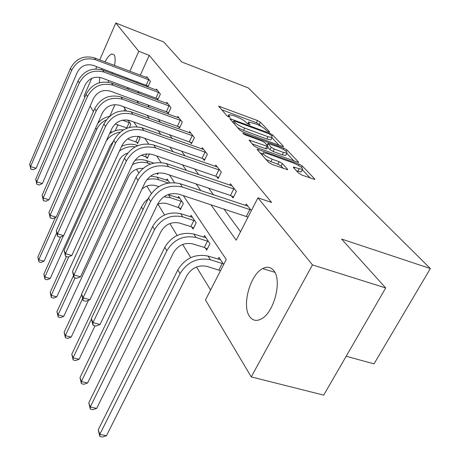 <?xml version="1.0" encoding="UTF-8"?>
<svg xmlns="http://www.w3.org/2000/svg" width="460" height="460" viewBox="0 0 460 460"><rect width="100%" height="100%" fill="white"/><g stroke="black" fill="none" stroke-linecap="round" stroke-linejoin="round"><path stroke-width="0.69" d="M268.715 131.888L269.6 132.077L269.554 131.784L260.371 122.187L257.479 120.537L218.615 106.145L227.102 115.954L230.161 117.363L229.011 115.84L228.884 114.603L233.26 115.523L236.452 116.713C240.718 118.421 243.863 120.232 245.899 122.141L247.06 123.401L250.067 124.792L248.866 123.251L248.693 121.975L256.013 124.033C260.205 125.712 263.344 127.512 265.437 129.432L266.639 130.697L268.715 131.888M249.515 316.33C241.644 305.469 250.177 274.626 262.671 268.6C267.156 266.277 270.877 266.984 273.844 270.721C282.187 280.399 274.223 312.087 261.711 318.711C256.634 321.557 252.569 320.764 249.515 316.33M99.354 82.737L99.711 77.337M101.62 69.719L101.993 68.649M104.96 61.876C107.473 57.264 109.808 54.642 111.964 54.01L114.103 54.82C115.345 56.695 115.477 60.248 114.5 65.469M298.666 173.161L301.996 175.105L314.686 179.44L314.617 178.871L302.249 165.945L299.029 164.088L257.226 149.166L257.255 149.655L268.686 162.438L272.038 164.392L287.58 169.734L287.54 169.182L282.405 163.605L279.116 161.69L272.176 159.195C265.558 156.314 262.608 154.163 263.321 152.737L266.967 153.456L293.641 163.11C300.225 165.991 303.169 168.142 302.479 169.562L293.377 167.032L293.428 167.566L298.666 173.161M99.739 59.909L115.788 23L163.743 41.998L181.769 61.968L248.348 87.946L430.347 268.554L341.556 239.039L385.698 287.954L312.466 264.897L251.252 376.901L205.465 299.966L226.262 259.48L183.339 195.638M115.788 23L138.799 51.301L129.875 71.265M210.881 204.677L236.187 240.166L257.933 197.829L271.664 202.48L149.247 55.349L138.799 51.301M257.933 197.829L312.466 264.897M282.141 146.383L283.406 146.648L283.337 146.188L272.51 134.878L269.531 133.164L229.793 118.599L239.804 130.151L242.897 131.939L282.141 146.383M286.89 149.902L298.448 161.977L298.517 162.489L256.962 147.608L253.747 145.739L249.084 140.093L268.128 146.608L264.971 142.773L261.855 140.967L245.002 134.786L242.794 133.21L283.797 148.114L286.89 149.902L286.16 151.323M346.19 356.241L374.02 363.872L430.347 268.554M149.247 55.349L140.294 75.187M137.298 81.828L136.856 82.817M137.684 91.189L139.202 93.265M147.574 104.707L149.488 107.324M158.136 119.14L160.5 122.371M169.435 134.584L172.31 138.512M181.556 151.144L185.012 155.865M194.591 168.958L198.708 174.581M208.644 188.163L213.52 194.827M223.842 208.932L240.522 231.719M146.964 85.502L147.953 86.802L150.431 81.362L146.763 76.67L146.395 77.487M156.751 98.302L157.803 99.682L160.379 94.099L156.48 89.102L156.078 89.976M167.175 111.935L168.297 113.401L170.982 107.663L166.825 102.344L166.388 103.276M178.302 126.477L179.498 128.047L182.292 122.147L177.853 116.46L177.382 117.467M190.193 142.031L191.481 143.71L194.396 137.638L189.646 131.554L189.129 132.635M202.946 158.706L204.326 160.505L207.38 154.249L202.273 147.717L201.71 148.885M216.648 176.617L218.132 178.56L221.329 172.109L215.843 165.083L215.217 166.347M231.409 195.92L233.013 198.013L236.371 191.36L230.448 183.781L229.758 185.15M247.359 216.781L247.859 217.43M245.462 205.465L246.221 203.97L251.384 210.577M121.975 145.498L122.302 146.038M126.828 153.416L127.081 153.835M136.505 169.205L138.724 172.822M146.855 186.076L151.334 193.384M157.935 204.154L164.559 214.952M169.838 223.566L177.14 235.474M182.655 244.461L190.727 257.629M196.489 267.024L210.582 290.013M125.062 108.951L124.275 110.687M117.944 124.723L115.218 130.772M129.45 127.403L130.864 124.303L128.07 120.083M136.58 142.094L137.551 143.595L140.053 138.178L138.897 136.442M146.199 156.912L147.234 158.505L149.391 153.887M156.82 173.282L157.556 174.403L158.211 173.017M166.411 180.199L167.026 178.911L169.579 182.775M179.118 207.632L180.389 209.582L183.333 203.544L178.647 196.46L177.974 197.846M191.705 227.016L193.062 229.114L196.15 222.893L191.107 215.286L190.371 216.781M205.24 247.871L206.707 250.131L209.944 243.725L204.516 235.526L203.699 237.153M219.845 270.377L220.305 271.078M218.063 259.124L218.966 257.353L223.692 264.488M84.818 97.232L84.059 95.956L91.724 78.332M95.812 68.937L96.784 66.706M385.698 287.954L323.69 395.128L251.252 376.901M112.056 132.146L110.486 131.6M99.36 121.664L98.865 120.83M93.386 111.625L90.108 106.122M112.516 72.576L112.136 73.606M108.888 80.569L107.922 82.145M114.965 104.621L109.813 116.144M174.581 182.614L169.475 175.013M161.063 162.506L156.676 155.974M148.586 143.94L144.814 138.339M137.023 126.747L133.802 121.957M126.287 110.779L123.544 106.703M127.196 87.32L128.668 89.384M136.792 100.78L138.65 103.385M147.039 115.149L149.333 118.37M158.01 130.531L160.799 134.446M169.78 147.039L173.138 151.748M182.442 164.795L186.444 170.407M196.104 183.948L200.842 190.601M126.891 77.941L126.448 78.936M261.217 126.471L259.256 124.407L256.375 122.757L221.484 109.675M233.042 122.331L232.685 122.199M279.053 145.245L271.958 137.776M270.56 134.814L268.467 133.613L234.726 121.066L233.789 121.152L235.002 122.498C237.061 124.47 240.292 126.339 244.697 128.093L267.967 136.706L272.061 137.569L271.866 136.183L270.56 134.814M237.446 127.518L243.535 130.433L244.697 128.093M271.233 139.207L270.9 139.863L266.8 139.018L243.535 130.433M286.764 153.37L294.089 161.08M252.011 143.796L265.587 148.735L267.036 148.764M266.685 144.624L267.277 144.843M283.481 152.433L286.885 153.134C287.465 151.8 284.631 149.764 278.38 147.039L267.99 143.434L271.17 147.263L274.321 149.086L283.481 152.433L282.262 154.802L285.671 155.492L285.993 154.87M282.262 154.802L273.102 151.472L269.957 149.649L267.783 147.286M301.576 171.287L301.202 171.994L296.499 170.85M265.909 159.333L270.905 161.673L272.176 159.195M283.256 168.4L281.129 166.071L277.846 164.162L270.905 161.673M262.763 153.847L260.164 152.904M310.19 178.031L302.358 169.792M127.316 128.07L115.167 123.999M122.435 120.175L129.938 122.906M128.386 120.56L126.178 119.859M56.683 232.858L44.022 261.205L41.049 262.459L38.956 261.878L37.841 257.065L55.424 217.43M37.841 257.065L38.772 259.745L96.652 129.542C98.635 125.252 101.832 122.067 106.243 119.985M97.629 123.613C100.7 119.767 104.656 117.369 109.486 116.432M38.956 261.878L38.772 259.745L44.022 261.205M126.81 127.828L129.208 122.567M147.746 77.93L94.34 57.879L95.64 59.777L149.431 80.08M148.264 86.118L93.213 65.372C86.169 63.537 80.851 65.883 77.251 72.41L36.121 168.28L33.017 169.751L30.814 169.05L29.653 164.162L70.466 68.39C75.837 58.604 83.795 55.102 94.34 57.879M29.653 164.162L30.596 166.52L71.645 70.346C77.044 60.519 85.042 56.994 95.64 59.777M30.814 169.05L30.596 166.52L36.121 168.28M146.222 85.157L148.689 79.729M137.948 142.732L127.592 138.903M135.826 141.743L138.316 136.344L139.07 136.695M113.499 141.174L110.302 145.492L50.203 278.495L47.139 279.755L44.988 279.168L43.826 274.189L60.507 237.021M43.826 274.189L44.815 277.029L63.359 235.79M106.312 140.892C109.704 136.062 114.316 133.164 120.146 132.198M109.509 133.785C113.775 130.68 118.433 129.375 123.475 129.869M44.988 279.168L44.815 277.029L50.203 278.495M147.66 157.59L141.473 155.204M121.566 146.389C126.592 143.991 131.571 143.589 136.516 145.188L137.804 145.63M127.621 153.14C123.711 154.451 120.882 156.906 119.128 160.5L56.77 296.844L53.596 298.109L51.382 297.522L50.175 292.359L66.436 256.565M50.175 292.359L51.232 295.372L68.81 256.737M119.416 151.11C124.24 147.482 129.49 146.067 135.177 146.866M51.382 297.522L51.232 295.372L56.77 296.844M145.417 156.549L146.665 153.876M157.527 90.442L102.655 70.069L104.035 72.093L159.315 92.736M158.142 98.957L101.516 77.849C94.271 75.986 88.78 78.413 85.054 85.123L42.372 183.546L39.163 185.035L36.892 184.328L35.69 179.262L78.022 80.937C83.593 70.88 91.804 67.258 102.655 70.069M35.69 179.262L36.691 181.769L79.281 83.024C84.882 72.921 93.133 69.276 104.035 72.093M36.892 184.328L36.691 181.769L42.372 183.546M155.986 97.945L158.55 92.374M167.94 103.77L111.521 83.07L112.993 85.232L169.843 106.208M168.659 112.631L110.371 91.149C102.908 89.269 97.244 91.781 93.368 98.681L49.024 199.795L45.701 201.302L43.366 200.589L42.113 195.327L86.089 94.323C91.868 83.973 100.343 80.218 111.521 83.07M42.113 195.327L43.177 198.001L87.429 96.554C93.248 86.152 101.769 82.38 112.993 85.232M43.366 200.589L43.177 198.001L49.024 199.795M166.388 111.567L169.056 105.84M158.016 173.431L157.418 173.155M132.474 164.582C137.735 162.018 142.951 161.552 148.114 163.179L150.61 164.024M134.786 160.459C138.839 159.338 142.726 159.384 146.458 160.615L153.749 163.081M143.02 168.371C136.528 168.044 131.704 170.752 128.547 176.508L63.744 316.342L60.461 317.613L58.184 317.032L56.931 311.667L73.393 275.873M56.931 311.667L58.052 314.876L75.089 277.915M58.184 317.032L58.052 314.876L63.744 316.342M158.821 186.639L156.061 185.736C151.001 184.322 146.303 185.437 141.968 189.089M146.78 179.745C150.978 178.572 155.003 178.601 158.855 179.843L168.302 182.977M168.199 180.682L157.084 177.094L158.855 179.843M88.481 300.282L71.173 337.111L67.769 338.387L65.429 337.807L64.118 332.235L81.673 294.59M64.118 332.235L65.314 335.65L82.512 298.856M150.518 176.14L157.084 177.094M65.429 337.807L65.314 335.65L71.173 337.111M180.929 208.466L167.44 203.751C164.249 202.774 160.965 202.958 157.584 204.292M163.927 196.736L170.361 197.691L182.051 201.606M179.9 198.358L168.464 194.741L170.361 197.691M95.042 325.858L79.103 359.283L75.572 360.559L73.157 359.979L71.789 354.177L141.45 206.96L144.279 202.492L148.172 198.72M71.789 354.177L73.065 357.834L91.454 319.073M168.015 194.603L168.464 194.741M73.157 359.979L73.065 357.834L79.103 359.283M178.261 207.236L181.194 201.21M179.043 117.984L120.991 96.962L122.573 99.279L181.079 120.595M179.889 127.224L119.841 105.369C112.148 103.465 106.289 106.07 102.264 113.177L56.12 217.126L52.67 218.649L50.267 217.931L48.955 212.462L94.702 108.629C100.711 97.968 109.48 94.081 120.991 96.962M48.955 212.462L50.1 215.314L96.14 111.015C102.189 100.303 110.998 96.393 122.573 99.279M50.267 217.931L50.1 215.314L56.12 217.126M177.485 126.097L180.268 120.209M190.917 133.181L131.14 111.843L132.837 114.327L193.096 135.976M191.9 142.83L129.979 120.6C122.044 118.68 115.983 121.382 111.791 128.714L63.704 235.641L60.122 237.182L57.644 236.463L56.275 230.77L103.931 123.959C110.193 112.97 119.261 108.928 131.14 111.843M56.275 230.77L57.494 233.824L105.472 126.517C111.774 115.471 120.894 111.412 132.837 114.327M57.644 236.463L57.494 233.824L63.704 235.641M189.353 141.64L192.257 135.579M203.642 149.471L142.036 127.822L143.859 130.496L205.982 152.467M204.786 159.562L202.072 158.297L140.875 136.965C132.675 135.021 126.396 137.833 122.021 145.394L71.823 255.478L68.097 257.036L65.544 256.312L64.107 250.378L113.844 140.415C120.37 129.076 129.772 124.878 142.036 127.822M64.107 250.378L65.418 253.65L115.5 143.163C122.072 131.767 131.525 127.546 143.859 130.496M65.544 256.312L65.418 253.65L71.823 255.478M202.072 158.297L205.108 152.059M217.31 166.963L153.767 145.026L155.727 147.901L219.828 170.189M218.632 177.543L215.746 176.197L152.599 154.577C144.129 152.628 137.609 155.549 133.043 163.357L80.546 276.782L76.665 278.352L74.025 277.621L72.519 271.429L124.516 158.131C131.336 146.424 141.088 142.054 153.767 145.026M72.519 271.429L73.928 274.948L126.304 161.098C133.17 149.333 142.979 144.934 155.727 147.901M74.025 277.621L73.928 274.948L80.546 276.782M215.746 176.197L218.925 169.769M193.66 227.918L190.814 226.607L179.659 223.094C171.632 221.444 165.393 224.279 160.948 231.598L87.59 382.996L83.915 384.267L81.426 383.697L79.994 377.643L152.697 226.383C159.333 215.412 168.659 211.18 180.677 213.687L192.458 217.321M79.994 377.643L81.362 381.558L154.571 229.632C161.253 218.603 170.637 214.343 182.718 216.85L194.77 220.817M81.426 383.697L81.362 381.558L87.59 382.996M190.814 226.607L193.884 220.403M207.356 248.843L204.32 247.445L192.809 243.915C184.517 242.276 178.049 245.226 173.403 252.77L96.68 408.417L92.857 409.682L90.292 409.124L88.791 402.805L164.795 247.296C171.73 235.98 181.407 231.57 193.815 234.071L205.965 237.722M88.791 402.805L90.258 407.002L166.819 250.798C173.805 239.424 183.54 234.985 196.017 237.481L208.46 241.483M90.292 409.124L90.258 407.002L96.68 408.417M204.32 247.445L207.535 241.057M232.035 185.811L166.422 163.593L168.55 166.71L234.749 189.29M233.565 196.92L230.471 195.483L165.267 173.604C156.498 171.637 149.724 174.691 144.94 182.758L89.936 299.713L85.888 301.294L83.156 300.564L81.575 294.089L136.039 177.261C143.181 165.163 153.306 160.603 166.422 163.593M81.575 294.089L83.093 297.879L137.971 180.469C145.165 168.308 155.359 163.72 168.55 166.71M83.156 300.564L83.093 297.879L89.936 299.713M230.471 195.483L233.812 188.853M220.512 270.681L207.006 266.386C198.433 264.764 191.716 267.846 186.846 275.632L106.455 435.741L102.471 437L99.82 436.448L98.239 429.835L177.859 269.865C185.121 258.186 195.166 253.586 207.995 256.07L220.535 259.722M98.239 429.835L99.82 434.355L180.044 273.648C187.364 261.912 197.478 257.278 210.375 259.756L223.226 263.787M99.82 436.448L99.82 434.355L106.455 435.741M218.891 269.934L222.272 263.35M247.934 206.166L180.136 183.701L182.436 187.076L250.878 209.927M248.038 217.091L178.986 194.206C169.901 192.24 162.852 195.431 157.832 203.78L100.073 324.478L95.841 326.065L93.012 325.335L91.35 318.544L148.517 197.984C156.009 185.46 166.549 180.699 180.136 183.701M91.35 318.544L92.989 322.65L150.615 201.463C158.165 188.876 168.774 184.08 182.436 187.076M93.012 325.335L92.989 322.65L100.073 324.478M246.387 216.327L249.901 209.478M269.405 132.083L269.554 131.784M249.889 124.798L250.033 124.505M248.365 124.252L248.866 123.251M228.511 116.869L229.011 115.84M219.5 107.462L219.995 106.438M256.375 122.757L257.479 120.537M259.256 124.407L260.371 122.187M230.667 119.933L231.179 118.887M269.152 133.906L269.531 133.164M271.854 136.171L272.51 134.878M283.101 146.648L283.337 146.188M233.065 122.619L233.789 121.152M234.278 123.97L235.002 122.498M266.8 139.018L267.967 136.706M298.183 162.489L298.448 161.977M249.924 141.462L250.47 140.369M265.587 148.735L266.8 146.337M243.461 134.021L243.765 133.406M283.188 149.304L283.797 148.114M267.323 145.32L268.042 143.899M269.957 149.649L271.17 147.263M273.102 151.472L274.321 149.086M294.124 168.314L294.659 167.29M297.821 171.327L299.098 168.889M277.846 164.162L279.116 161.69M281.129 166.071L282.405 163.605M287.253 169.734L287.54 169.182M258.048 150.546L258.606 149.437M298.385 165.324L299.029 164.088M301.495 167.388L302.249 165.945M314.324 179.434L314.617 178.871M95.715 127.926L96.652 129.542M70.466 68.39L71.645 70.346M136.516 145.188L137.017 145.964M78.022 80.937L79.281 83.024M86.089 94.323L87.429 96.554M146.458 160.615L148.114 163.179M141.45 206.96L142.997 209.628M94.702 108.629L96.14 111.015M103.931 123.959L105.472 126.517M113.844 140.415L115.5 143.163M124.516 158.131L126.304 161.098M180.677 213.687L182.718 216.85M152.697 226.383L154.571 229.632M193.815 234.071L196.017 237.481M164.795 247.296L166.819 250.798M136.039 177.261L137.971 180.469M207.995 256.07L210.375 259.756M177.859 269.865L180.044 273.648M148.517 197.984L150.615 201.463M262.671 268.6L274.844 272.32M111.964 54.01L114.109 54.826M247.733 123.907L248.394 122.578M227.93 116.558L228.585 115.218M232.961 122.504L233.691 121.009M270.9 139.863L272.061 137.569M266.915 149L268.128 146.608M285.671 155.492L286.885 153.134M267.139 145.118L267.875 143.664M301.202 171.994L302.479 169.562M262.125 155.1L262.965 153.445"/></g></svg>
